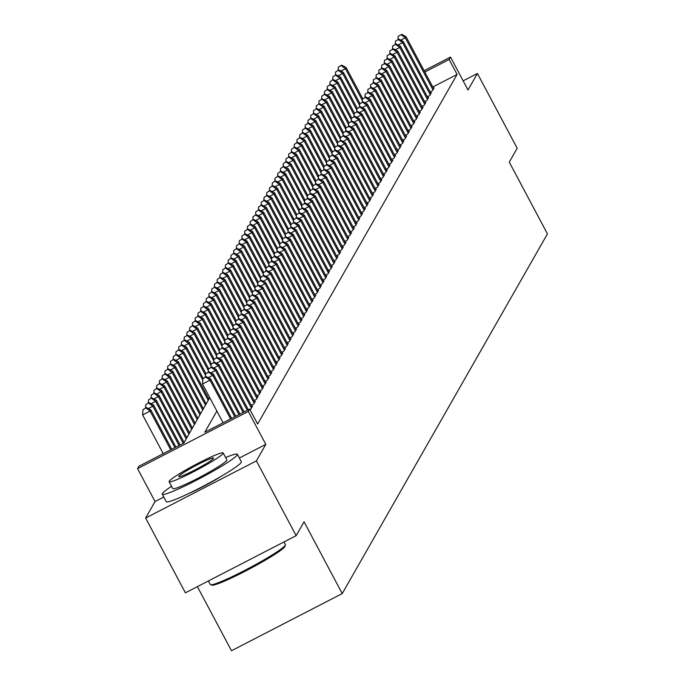 <?xml version="1.0" encoding="UTF-8"?>
<svg xmlns="http://www.w3.org/2000/svg" width="685" height="685" viewBox="0 0 685 685"><rect width="100%" height="100%" fill="white"/><g stroke="black" fill="none" stroke-linecap="round" stroke-linejoin="round"><path stroke-width="1.03" d="M189.086 493.346A26.527 2.338 -28 0 0 221.657 476.024M197.383 586.643L231.47 650.75L342.226 593.587L547.443 233.893L509.272 162.114L517.184 148.251L477.419 73.475L463.137 80.839M342.226 593.587L304.054 521.807L296.151 535.67L185.395 592.825L145.631 518.048L256.387 460.894L265.814 444.377L248.312 411.471L137.557 468.634L138.935 466.22L183.837 443.049L209.747 397.642M163.792 497.027L155.05 501.531L145.631 518.048M155.05 501.531L137.557 468.634M162.919 453.068L162.302 454.164M296.151 535.67L256.387 460.894M430.094 91.953L432.492 90.711L434.144 87.817L433.408 88.194M427.337 96.773L429.735 95.532L431.387 92.638L430.659 93.014M424.589 101.594L426.986 100.352L428.639 97.458L427.911 97.835M421.84 106.415L424.238 105.173L425.89 102.288L425.154 102.664M419.092 111.235L421.489 110.002L423.133 107.108L422.405 107.485M416.334 116.056L418.732 114.823L420.384 111.929L419.657 112.306M413.586 120.877L415.983 119.644L417.636 116.75L416.908 117.126M410.837 125.698L413.235 124.465L414.887 121.57L414.151 121.947M408.089 130.527L410.486 129.285L412.13 126.391L411.402 126.768M405.332 135.347L407.729 134.106L409.382 131.212L408.654 131.589M402.583 140.168L404.981 138.927L406.633 136.032L405.905 136.409M399.834 144.989L402.232 143.747L403.885 140.853L403.148 141.23M397.077 149.809L399.483 148.568L401.127 145.682L400.4 146.059M394.329 154.63L396.726 153.397L398.379 150.503L397.651 150.88M391.58 159.451L393.978 158.218L395.63 155.324L394.902 155.701M388.832 164.272L391.229 163.039L392.882 160.144L392.145 160.521M386.075 169.092L388.472 167.859L390.125 164.965L389.397 165.342M383.326 173.922L385.724 172.68L387.376 169.786L386.648 170.163M380.577 178.742L382.975 177.501L384.627 174.606L383.891 174.983M377.829 183.563L380.226 182.321L381.87 179.427L381.143 179.804M375.072 188.384L377.469 187.142L379.122 184.248L378.394 184.625M372.323 193.204L374.721 191.963L376.373 189.077L375.645 189.454M369.575 198.025L371.972 196.792L373.625 193.898L372.888 194.275M366.826 202.846L369.224 201.613L370.868 198.719L370.14 199.095M364.069 207.666L366.466 206.433L368.119 203.539L367.391 203.916M361.32 212.487L363.718 211.254L365.37 208.36L364.643 208.737M358.572 217.316L360.969 216.075L362.622 213.181L361.885 213.557M355.815 222.137L358.221 220.895L359.865 218.001L359.137 218.378M353.066 226.958L355.464 225.716L357.116 222.822L356.388 223.199M350.318 231.778L352.715 230.537L354.368 227.643L353.64 228.019M347.569 236.599L349.966 235.357L351.61 232.472L350.883 232.849M344.812 241.42L347.209 240.187L348.862 237.293L348.134 237.669M342.063 246.24L344.461 245.007L346.113 242.113L345.386 242.49M339.315 251.061L341.712 249.828L343.365 246.934L342.628 247.311M336.566 255.882L338.964 254.649L340.608 251.755L339.88 252.131M333.809 260.711L336.207 259.469L337.859 256.575L337.131 256.952M331.06 265.532L333.458 264.29L335.111 261.396L334.383 261.773M328.312 270.352L330.709 269.111L332.362 266.217L331.626 266.593M325.563 275.173L327.961 273.931L329.605 271.037L328.877 271.414M322.806 279.994L325.204 278.752L326.856 275.867L326.128 276.243M320.058 284.814L322.455 283.581L324.108 280.687L323.38 281.064M317.309 289.635L319.707 288.402L321.359 285.508L320.623 285.885M314.552 294.456L316.958 293.223L318.602 290.329L317.874 290.705M311.803 299.276L314.201 298.043L315.853 295.149L315.126 295.526M309.055 304.106L311.452 302.864L313.105 299.97L312.377 300.347M306.306 308.926L308.704 307.685L310.348 304.791L309.62 305.167M303.549 313.747L305.947 312.506L307.599 309.611L306.871 309.988M300.801 318.568L303.198 317.326L304.851 314.432L304.123 314.809M298.052 323.388L300.45 322.147L302.102 319.261L301.366 319.638M295.303 328.209L297.701 326.976L299.345 324.082L298.617 324.459M292.546 333.03L294.944 331.797L296.596 328.903L295.869 329.279M289.798 337.851L292.195 336.618L293.848 333.723L293.12 334.1M287.049 342.671L289.447 341.438L291.099 338.544L290.363 338.921M284.301 347.5L286.698 346.259L288.342 343.365L287.614 343.742M281.544 352.321L283.941 351.08L285.594 348.185L284.866 348.562M278.795 357.142L281.192 355.9L282.845 353.006L282.117 353.383M276.046 361.963L278.444 360.721L280.096 357.827L279.36 358.204M273.289 366.783L275.695 365.542L277.339 362.656L276.612 363.033M270.541 371.604L272.938 370.371L274.591 367.477L273.863 367.854M267.792 376.425L270.19 375.192L271.842 372.298L271.114 372.674M265.044 381.245L267.441 380.012L269.085 377.118L268.357 377.495M262.286 386.066L264.684 384.833L266.337 381.939L265.609 382.316M259.538 390.895L261.935 389.654L263.588 386.76L262.86 387.136M256.789 395.716L259.187 394.474L260.839 391.58L260.103 391.957M254.041 400.537L256.438 399.295L258.082 396.401L257.354 396.778M251.284 405.357L253.681 404.116L255.334 401.222L254.606 401.598M249.905 409.467L250.933 408.936L252.585 406.051L251.857 406.428M216.88 411.051L204.789 432.235L249.691 409.065L257.646 424.015L457.083 74.451L432.774 86.995M424.109 70.701L450.507 57.086L468.001 89.983L477.419 73.475M450.507 57.086L449.129 59.492L424.82 72.036M457.083 74.451L449.129 59.492M249.691 409.065L248.312 411.471M265.814 444.377L239.348 458.034M230.597 418.92L209.987 380.158L210.672 378.951L231.641 418.381M223.113 422.782L202.503 384.02L209.987 380.158L205.885 377.067L206.159 376.587L202.888 378.617L205.885 377.067M202.888 378.617L202.503 384.02M210.672 378.951L206.159 376.587M171.772 449.274L150.811 409.853L150.118 411.06L142.634 414.922L163.244 453.675M146.016 407.969L143.019 409.51L146.016 407.969L150.118 411.06L170.728 449.814M146.29 407.481L150.811 409.853M142.634 414.922L143.019 409.51M284.994 546.116A41.494 3.656 152 0 1 284.969 546.339A41.494 3.656 152 0 1 284.84 546.613A41.494 3.656 152 0 1 249.126 569.167A41.494 3.656 152 0 1 211.982 585.144L210.612 584.733A42.513 3.742 -28 0 0 248.664 568.362A42.513 3.742 -28 0 0 285.26 545.251A42.513 3.742 -28 0 0 285.388 544.969A42.513 3.742 -28 0 0 285.38 544.601L283.967 541.955M208.411 580.948L210.312 584.519A42.513 3.742 -28 0 0 210.612 584.733M171.575 486.307A42.513 3.742 -28 0 0 162.396 493.542A42.513 3.742 -28 0 0 162.285 494.185A42.513 3.742 -28 0 0 198.975 478.909A42.513 3.742 -28 0 0 237.233 454.917A42.513 3.742 -28 0 0 237.352 454.266A42.513 3.742 -28 0 0 225.622 457.563M162.285 494.185L166.258 501.66A42.513 3.742 -28 0 0 202.948 486.384A42.513 3.742 -28 0 0 241.206 462.392A42.513 3.742 -28 0 0 241.325 461.75L237.352 454.266M223.182 452.982L226.838 459.858A30.611 2.697 152 0 1 226.761 460.329A30.611 2.697 152 0 1 199.207 477.599A30.611 2.697 152 0 1 172.791 488.593L169.135 481.718A30.611 2.697 -28 0 0 195.55 470.715A30.611 2.697 -28 0 0 223.096 453.444A30.611 2.697 -28 0 0 223.182 452.982A30.611 2.697 -28 0 0 196.766 463.985A30.611 2.697 -28 0 0 169.221 481.255A30.611 2.697 -28 0 0 169.135 481.718M213.523 458.385A19.728 1.738 -28 0 0 213.574 458.085A19.728 1.738 -28 0 0 196.552 465.175A19.728 1.738 -28 0 0 178.794 476.306A19.728 1.738 -28 0 0 178.742 476.606A19.728 1.738 -28 0 0 195.764 469.516A19.728 1.738 -28 0 0 213.523 458.385M234.767 416.763L212.735 375.337L213.429 374.13L235.811 416.232M208.634 372.246L205.637 373.796L208.634 372.246L212.735 375.337L208.223 377.666M205.637 373.796L205.414 376.973M213.429 374.13L208.908 371.767M238.937 414.613L215.492 370.517L216.177 369.309L239.981 414.074M211.382 367.425L208.394 368.967L211.382 367.425L215.492 370.517L210.971 372.845M208.394 368.967L208.163 372.152M216.177 369.309L211.656 366.946M243.107 412.464L218.241 365.696L218.926 364.488L244.151 411.925M214.131 362.605L211.143 364.146L214.131 362.605L218.241 365.696L213.729 368.025M211.143 364.146L210.911 367.323M218.926 364.488L214.414 362.125M247.276 410.306L220.99 360.875L221.683 359.668L248.321 409.767M216.888 357.784L213.891 359.325L216.888 357.784L220.99 360.875L216.477 363.204M213.891 359.325L213.669 362.502M221.683 359.668L217.162 357.296M175.942 447.125L153.56 405.032L152.866 406.239L174.898 447.665M149.039 402.66L145.768 404.689L149.039 402.66L153.56 405.032M148.765 403.14L152.866 406.239L148.354 408.568M145.545 407.866L145.768 404.689M180.112 444.976L156.308 400.211L155.623 401.41L179.068 445.507M151.787 397.839L148.525 399.869L151.787 397.839L156.308 400.211M151.513 398.319L155.623 401.41L151.102 403.748M148.294 403.045L148.525 399.869M184.128 442.536L159.057 395.391L158.372 396.589L183.237 443.358M154.545 393.019L151.274 395.048L154.545 393.019L159.057 395.391M154.262 393.498L158.372 396.589L153.86 398.918M151.042 398.225L151.274 395.048M186.877 437.715L161.814 390.561L161.121 391.769L186.192 438.922M157.293 388.198L154.022 390.227L157.293 388.198L161.814 390.561M157.019 388.678L161.121 391.769L156.608 394.098M153.8 393.404L154.022 390.227M251.412 408.097L223.738 356.054L224.432 354.847L252.106 406.89M219.637 352.963L216.64 354.505L219.637 352.963L223.738 356.054L219.226 358.383M216.64 354.505L216.417 357.681M224.432 354.847L219.911 352.475M189.634 432.894L164.563 385.741L163.878 386.948L188.94 434.102M160.042 383.377L156.771 385.398L160.042 383.377L164.563 385.741M159.768 383.857L163.878 386.948L159.357 389.277M156.548 388.583L156.771 385.398M254.169 403.277L226.495 351.234L227.18 350.026L254.854 402.069M222.385 348.143L219.397 349.684L222.385 348.143L226.495 351.234L221.974 353.563M219.397 349.684L219.166 352.861M227.18 350.026L222.659 347.655M192.382 428.074L167.311 380.92L166.626 382.127L191.697 429.272M162.79 378.557L159.528 380.577L162.79 378.557L167.311 380.92M162.516 379.036L166.626 382.127L162.105 384.456M159.297 383.763L159.528 380.577M256.918 398.456L229.244 346.404L229.929 345.206L257.603 397.249M225.134 343.313L222.145 344.863L225.134 343.313L229.244 346.404L224.731 348.742M222.145 344.863L221.923 348.04M229.929 345.206L225.416 342.834M195.131 423.253L170.06 376.099L169.375 377.307L194.446 424.452M165.547 373.727L162.276 375.757L165.547 373.727L170.06 376.099M165.273 374.216L169.375 377.307L164.862 379.636M162.054 378.933L162.276 375.757M259.666 393.635L231.992 341.584L232.686 340.385L260.351 392.428M227.891 338.493L224.894 340.043L227.891 338.493L231.992 341.584L227.48 343.921M224.894 340.043L224.671 343.219M232.686 340.385L228.165 338.013M197.888 418.424L172.817 371.279L172.123 372.486L197.194 419.631M168.296 368.907L165.025 370.936L168.296 368.907L172.817 371.279M168.022 369.395L172.123 372.486L167.611 374.815M164.802 374.113L165.025 370.936M262.415 388.806L234.75 336.763L235.434 335.556L263.108 387.607M230.639 333.672L227.643 335.222L230.639 333.672L234.75 336.763L230.228 339.092M227.643 335.222L227.42 338.399M235.434 335.556L230.913 333.193M265.172 383.985L237.498 331.942L238.183 330.735L265.857 382.787M233.388 328.851L230.4 330.401L233.388 328.851L237.498 331.942L232.977 334.271M230.4 330.401L230.169 333.578M238.183 330.735L233.662 328.372M267.921 379.165L240.247 327.122L240.932 325.914L268.606 377.957M236.145 324.031L233.148 325.572L236.145 324.031L240.247 327.122L235.734 329.451M233.148 325.572L232.926 328.757M240.932 325.914L236.419 323.551M270.669 374.344L242.995 322.301L243.689 321.094L271.363 373.137M238.894 319.21L235.897 320.751L238.894 319.21L242.995 322.301L238.483 324.63M235.897 320.751L235.674 323.928M243.689 321.094L239.168 318.731M273.418 369.523L245.752 317.48L246.437 316.273L274.111 368.316M241.642 314.389L238.645 315.931L241.642 314.389L245.752 317.48L241.231 319.809M238.645 315.931L238.423 319.107M246.437 316.273L241.916 313.901M276.175 364.703L248.501 312.66L249.186 311.452L276.86 363.495M244.391 309.569L241.403 311.11L244.391 309.569L248.501 312.66L243.98 314.989M241.403 311.11L241.171 314.287M249.186 311.452L244.665 309.081M278.923 359.882L251.249 307.839L251.934 306.632L279.608 358.675M247.148 304.748L244.151 306.289L247.148 304.748L251.249 307.839L246.737 310.168M244.151 306.289L243.928 309.466M251.934 306.632L247.422 304.26M281.672 355.061L253.998 303.01L254.692 301.811L282.366 353.854M249.897 299.919L246.9 301.468L249.897 299.919L253.998 303.01L249.486 305.347M246.9 301.468L246.677 304.645M254.692 301.811L250.171 299.439M284.429 350.24L256.755 298.189L257.44 296.99L285.114 349.033M252.645 295.098L249.657 296.648L252.645 295.098L256.755 298.189L252.234 300.527M249.657 296.648L249.426 299.825M257.44 296.99L252.919 294.618M287.178 345.411L259.504 293.368L260.189 292.161L287.863 344.212M255.394 290.277L252.405 291.827L255.394 290.277L259.504 293.368L254.991 295.697M252.405 291.827L252.174 295.004M260.189 292.161L255.676 289.798M289.926 340.591L262.252 288.548L262.946 287.34L290.611 339.392M258.151 285.457L255.154 287.006L258.151 285.457L262.252 288.548L257.74 290.877M255.154 287.006L254.931 290.183M262.946 287.34L258.425 284.977M292.675 335.77L265.001 283.727L265.694 282.52L293.368 334.563M260.899 280.636L257.902 282.177L260.899 280.636L265.001 283.727L260.488 286.056M257.902 282.177L257.68 285.362M265.694 282.52L261.173 280.156M200.636 413.603L175.565 366.458L174.881 367.665L199.943 414.81M171.044 364.086L167.774 366.115L171.044 364.086L175.565 366.458M170.77 364.574L174.881 367.665L170.359 369.994M167.551 369.292L167.774 366.115M203.385 408.782L178.314 361.637L177.629 362.844L202.7 409.99M173.793 359.265L170.531 361.295L173.793 359.265L178.314 361.637M173.519 359.745L177.629 362.844L173.108 365.173M170.3 364.471L170.531 361.295M206.134 403.962L181.063 356.817L180.378 358.015L205.449 405.169M176.55 354.445L173.279 356.474L176.55 354.445L181.063 356.817M176.276 354.924L180.378 358.015L175.865 360.353M173.057 359.651L173.279 356.474M208.891 399.141L183.82 351.996L183.126 353.195L208.197 400.348M179.299 349.624L176.028 351.653L179.299 349.624L183.82 351.996M179.025 350.103L183.126 353.195L178.614 355.524M175.805 354.83L176.028 351.653M203.094 378.248L186.568 347.167L185.883 348.374L202.777 380.158M182.047 344.803L178.785 346.833L182.047 344.803L186.568 347.167M181.773 345.283L185.883 348.374L181.362 350.703M178.554 350.009L178.785 346.833M205.843 373.428L189.317 342.346L188.632 343.553L205.526 375.337M184.804 339.983L181.534 342.003L184.804 339.983L189.317 342.346M184.522 340.462L188.632 343.553L184.119 345.882M181.302 345.189L181.534 342.003M208.6 368.607L192.074 337.525L191.38 338.733L208.283 370.517M187.553 335.162L184.282 337.183L187.553 335.162L192.074 337.525M187.279 335.641L191.38 338.733L186.868 341.061M184.059 340.368L184.282 337.183M211.348 363.786L194.823 332.704L194.129 333.912L211.031 365.696M190.302 330.333L187.031 332.362L190.302 330.333L194.823 332.704M190.028 330.821L194.129 333.912L189.617 336.241M186.808 335.539L187.031 332.362M214.097 358.966L197.571 327.884L196.886 329.091L213.78 360.867M193.05 325.512L189.788 327.541L193.05 325.512L197.571 327.884M192.776 326L196.886 329.091L192.365 331.42M189.557 330.718L189.788 327.541M216.845 354.145L200.32 323.063L199.635 324.27L216.537 356.046M195.807 320.691L192.536 322.721L195.807 320.691L200.32 323.063M195.525 321.179L199.635 324.27L195.122 326.599M192.314 325.897L192.536 322.721M219.602 349.324L203.077 318.242L202.383 319.45L219.286 351.225M198.556 315.871L195.285 317.9L198.556 315.871L203.077 318.242M198.282 316.35L202.383 319.45L197.871 321.779M195.062 321.077L195.285 317.9M222.351 344.504L205.825 313.422L205.14 314.62L222.034 346.404M201.304 311.05L198.034 313.079L201.304 311.05L205.825 313.422M201.03 311.529L205.14 314.62L200.619 316.958M197.811 316.256L198.034 313.079M295.432 330.949L267.758 278.906L268.443 277.699L296.117 329.742M263.648 275.815L260.66 277.356L263.648 275.815L267.758 278.906L263.237 281.235M260.66 277.356L260.428 280.533M268.443 277.699L263.922 275.336M298.18 326.128L270.507 274.086L271.192 272.878L298.865 324.921M266.397 270.995L263.408 272.536L266.397 270.995L270.507 274.086L265.994 276.415M263.408 272.536L263.186 275.712M271.192 272.878L266.679 270.507M300.929 321.308L273.255 269.265L273.949 268.058L301.614 320.1M269.154 266.174L266.157 267.715L269.154 266.174L273.255 269.265L268.743 271.594M266.157 267.715L265.934 270.892M273.949 268.058L269.428 265.686M303.678 316.487L276.012 264.444L276.697 263.237L304.371 315.28M271.902 261.353L268.905 262.894L271.902 261.353L276.012 264.444L271.491 266.773M268.905 262.894L268.683 266.071M276.697 263.237L272.176 260.865M225.1 339.674L208.574 308.601L207.889 309.8L224.783 341.584M204.053 306.229L200.791 308.259L204.053 306.229L208.574 308.601M203.779 306.709L207.889 309.8L203.368 312.129M200.559 311.435L200.791 308.259M227.848 334.854L211.322 303.772L210.637 304.979L227.54 336.763M206.81 301.409L203.539 303.438L206.81 301.409L211.322 303.772M206.536 301.888L210.637 304.979L206.125 307.308M203.317 306.615L203.539 303.438M230.605 330.033L214.08 298.951L213.386 300.158L230.288 331.942M209.559 296.588L206.288 298.609L209.559 296.588L214.08 298.951M209.285 297.067L213.386 300.158L208.874 302.487M206.065 301.794L206.288 298.609M233.354 325.212L216.828 294.13L216.143 295.338L233.037 327.122M212.307 291.767L209.036 293.788L212.307 291.767L216.828 294.13M212.033 292.247L216.143 295.338L211.622 297.667M208.814 296.973L209.036 293.788M306.435 311.666L278.761 259.615L279.446 258.416L307.12 310.459M274.651 256.524L271.662 258.074L274.651 256.524L278.761 259.615L274.24 261.953M271.662 258.074L271.431 261.25M279.446 258.416L274.925 256.044M236.102 320.392L219.577 289.31L218.892 290.517L235.786 322.301M215.056 286.938L211.793 288.967L215.056 286.938L219.577 289.31M214.782 287.426L218.892 290.517L214.371 292.846M211.562 292.144L211.793 288.967M309.183 306.846L281.509 254.794L282.194 253.596L309.868 305.638M277.408 251.703L274.411 253.253L277.408 251.703L281.509 254.794L276.997 257.132M274.411 253.253L274.188 256.43M282.194 253.596L277.682 251.224M238.859 315.571L222.325 284.489L221.64 285.696L238.543 317.472M217.813 282.117L214.542 284.147L217.813 282.117L222.325 284.489M217.539 282.605L221.64 285.696L217.128 288.025M214.319 287.323L214.542 284.147M311.932 302.017L284.258 249.974L284.951 248.766L312.625 300.818M280.156 246.883L277.16 248.432L280.156 246.883L284.258 249.974L279.745 252.303M277.16 248.432L276.937 251.609M284.951 248.766L280.43 246.403M241.608 310.75L225.082 279.668L224.389 280.876L241.291 312.651M220.561 277.297L217.291 279.326L220.561 277.297L225.082 279.668M220.287 277.785L224.389 280.876L219.876 283.205M217.068 282.503L217.291 279.326M314.68 297.196L287.015 245.153L287.7 243.946L315.374 295.997M282.905 242.062L279.908 243.612L282.905 242.062L287.015 245.153L282.494 247.482M279.908 243.612L279.685 246.788M287.7 243.946L283.179 241.582M244.357 305.93L227.831 274.848L227.146 276.055L244.04 307.83M223.31 272.476L220.048 274.505L223.31 272.476L227.831 274.848M223.036 272.955L227.146 276.055L222.625 278.384M219.817 277.682L220.048 274.505M317.438 292.375L289.764 240.332L290.449 239.125L318.123 291.168M285.654 237.241L282.665 238.782L285.654 237.241L289.764 240.332L285.243 242.661M282.665 238.782L282.434 241.968M290.449 239.125L285.928 236.762M247.105 301.109L230.58 270.027L229.895 271.226L246.788 303.01M226.067 267.655L222.796 269.684L226.067 267.655L230.58 270.027M225.785 268.135L229.895 271.226L225.382 273.563M222.565 272.861L222.796 269.684M320.186 287.554L292.512 235.512L293.197 234.304L320.871 286.347M288.411 232.42L285.414 233.962L288.411 232.42L292.512 235.512L288 237.841M285.414 233.962L285.191 237.138M293.197 234.304L288.685 231.941M249.862 296.28L233.337 265.206L232.643 266.405L249.545 298.189M228.816 262.834L225.545 264.864L228.816 262.834L233.337 265.206M228.542 263.314L232.643 266.405L228.131 268.734M225.322 268.041L225.545 264.864M322.935 282.734L295.261 230.691L295.954 229.484L323.628 281.526M291.159 227.6L288.162 229.141L291.159 227.6L295.261 230.691L290.748 233.02M288.162 229.141L287.94 232.318M295.954 229.484L291.433 227.112M252.611 291.459L236.085 260.377L235.392 261.584L252.294 293.368M231.564 258.014L228.293 260.043L231.564 258.014L236.085 260.377M231.29 258.493L235.392 261.584L230.879 263.913M228.071 263.22L228.293 260.043M325.692 277.913L298.018 225.87L298.703 224.663L326.377 276.706M293.908 222.779L290.919 224.32L293.908 222.779L298.018 225.87L293.497 228.199M290.919 224.32L290.688 227.497M298.703 224.663L294.182 222.291M255.359 286.638L238.834 255.556L238.149 256.764L255.043 288.548M234.313 253.193L231.05 255.214L234.313 253.193L238.834 255.556M234.039 253.673L238.149 256.764L233.628 259.093M230.819 258.399L231.05 255.214M328.44 273.092L300.766 221.05L301.451 219.842L329.125 271.885M296.656 217.958L293.668 219.5L296.656 217.958L300.766 221.05L296.254 223.378M293.668 219.5L293.437 222.676M301.451 219.842L296.939 217.47M258.108 281.818L241.582 250.736L240.897 251.943L257.8 283.727M237.07 248.372L233.799 250.393L237.07 248.372L241.582 250.736M236.787 248.852L240.897 251.943L236.385 254.272M233.576 253.578L233.799 250.393M331.189 268.272L303.515 216.22L304.208 215.022L331.874 267.064M299.413 213.129L296.417 214.679L299.413 213.129L303.515 216.22L299.002 218.558M296.417 214.679L296.194 217.856M304.208 215.022L299.688 212.65M260.865 276.997L244.339 245.915L243.646 247.122L260.548 278.906M239.818 243.543L236.548 245.572L239.818 243.543L244.339 245.915M239.544 244.031L243.646 247.122L239.133 249.451M236.325 248.749L236.548 245.572M333.938 263.451L306.263 211.4L306.957 210.201L334.631 262.244M302.162 208.308L299.165 209.858L302.162 208.308L306.263 211.4L301.751 213.737M299.165 209.858L298.943 213.035M306.957 210.201L302.436 207.829M263.614 272.176L247.088 241.094L246.403 242.302L263.297 274.077M242.567 238.722L239.296 240.752L242.567 238.722L247.088 241.094M242.293 239.211L246.403 242.302L241.882 244.631M239.074 243.928L239.296 240.752M336.695 258.622L309.021 206.579L309.706 205.372L337.38 257.423M304.911 203.488L301.922 205.038L304.911 203.488L309.021 206.579L304.5 208.908M301.922 205.038L301.691 208.214M309.706 205.372L305.185 203.008M266.362 267.356L249.837 236.274L249.152 237.481L266.045 269.256M245.316 233.902L242.053 235.931L245.316 233.902L249.837 236.274M245.042 234.39L249.152 237.481L244.631 239.81M241.822 239.108L242.053 235.931M339.443 253.801L311.769 201.758L312.454 200.551L340.128 252.602M307.659 198.667L304.671 200.217L307.659 198.667L311.769 201.758L307.257 204.087M304.671 200.217L304.448 203.394M312.454 200.551L307.942 198.188M269.111 262.535L252.585 231.453L251.9 232.66L268.803 264.436M248.073 229.081L244.802 231.11L248.073 229.081L252.585 231.453M247.799 229.561L251.9 232.66L247.388 234.989M244.579 234.287L244.802 231.11M342.192 248.98L314.518 196.938L315.211 195.73L342.877 247.773M310.416 193.846L307.419 195.388L310.416 193.846L314.518 196.938L310.005 199.266M307.419 195.388L307.197 198.573M315.211 195.73L310.69 193.367M271.868 257.714L255.342 226.632L254.649 227.831L271.551 259.615M250.821 224.26L247.55 226.29L250.821 224.26L255.342 226.632M250.547 224.74L254.649 227.831L250.136 230.169M247.328 229.466L247.55 226.29M344.94 244.16L317.275 192.117L317.96 190.91L345.634 242.952M313.165 189.026L310.168 190.567L313.165 189.026L317.275 192.117L312.754 194.446M310.168 190.567L309.945 193.744M317.96 190.91L313.439 188.546M274.617 252.885L258.091 221.812L257.406 223.01L274.3 254.794M253.57 219.44L250.299 221.469L253.57 219.44L258.091 221.812M253.296 219.919L257.406 223.01L252.885 225.339M250.076 224.646L250.299 221.469M347.697 239.339L320.023 187.296L320.708 186.089L348.382 238.132M315.913 184.205L312.925 185.746L315.913 184.205L320.023 187.296L315.502 189.625M312.925 185.746L312.694 188.923M320.708 186.089L316.187 183.717M277.365 248.064L260.839 216.982L260.154 218.19L277.048 249.974M256.318 214.619L253.056 216.648L256.318 214.619L260.839 216.982M256.044 215.099L260.154 218.19L255.633 220.519M252.825 219.825L253.056 216.648M350.446 234.518L322.772 182.475L323.457 181.268L351.131 233.311M318.671 179.384L315.674 180.926L318.671 179.384L322.772 182.475L318.26 184.804M315.674 180.926L315.451 184.102M323.457 181.268L318.945 178.896M280.122 243.243L263.588 212.162L262.903 213.369L279.805 245.153M259.076 209.798L255.805 211.819L259.076 209.798L263.588 212.162M258.802 210.278L262.903 213.369L258.391 215.698M255.582 215.004L255.805 211.819M353.195 229.698L325.521 177.655L326.214 176.447L353.888 228.49M321.419 174.564L318.422 176.105L321.419 174.564L325.521 177.655L321.008 179.984M318.422 176.105L318.2 179.282M326.214 176.447L321.693 174.076M282.871 238.423L266.345 207.341L265.652 208.548L282.554 240.332M261.824 204.978L258.553 206.998L261.824 204.978L266.345 207.341M261.55 205.457L265.652 208.548L261.139 210.877M258.331 210.184L258.553 206.998M355.943 224.877L328.278 172.826L328.963 171.627L356.637 223.67M324.168 169.734L321.171 171.284L324.168 169.734L328.278 172.826L323.757 175.163M321.171 171.284L320.948 174.461M328.963 171.627L324.442 169.255M285.619 233.602L269.094 202.52L268.409 203.728L285.302 235.512M264.573 200.148L261.31 202.178L264.573 200.148L269.094 202.52M264.299 200.636L268.409 203.728L263.888 206.057M261.079 205.354L261.31 202.178M358.7 220.056L331.026 168.005L331.711 166.806L359.385 218.849M326.916 164.914L323.928 166.464L326.916 164.914L331.026 168.005L326.505 170.342M323.928 166.464L323.697 169.64M331.711 166.806L327.19 164.434M288.368 228.781L271.842 197.7L271.157 198.907L288.051 230.682M267.33 195.328L264.059 197.357L267.33 195.328L271.842 197.7M267.047 195.816L271.157 198.907L266.645 201.236M263.828 200.534L264.059 197.357M361.449 215.227L333.775 163.184L334.46 161.977L362.134 214.028M329.673 160.093L326.676 161.643L329.673 160.093L333.775 163.184L329.262 165.513M326.676 161.643L326.454 164.82M334.46 161.977L329.947 159.614M291.125 223.961L274.599 192.879L273.906 194.086L290.808 225.862M270.078 190.507L266.808 192.536L270.078 190.507L274.599 192.879M269.804 190.995L273.906 194.086L269.393 196.415M266.585 195.713L266.808 192.536M364.197 210.406L336.523 158.363L337.217 157.156L364.891 209.208M332.422 155.272L329.425 156.822L332.422 155.272L336.523 158.363L332.011 160.692M329.425 156.822L329.202 159.999M337.217 157.156L332.696 154.793M293.874 219.14L277.348 188.058L276.654 189.265L293.557 221.041M272.827 185.686L269.556 187.716L272.827 185.686L277.348 188.058M272.553 186.166L276.654 189.265L272.142 191.594M269.333 190.892L269.556 187.716M366.954 205.586L339.281 153.543L339.966 152.335L367.639 204.378M335.171 150.452L332.182 151.993L335.171 150.452L339.281 153.543L334.759 155.872M332.182 151.993L331.951 155.178M339.966 152.335L335.444 149.972M296.622 214.319L280.096 183.237L279.411 184.436L296.305 216.22M275.575 180.866L272.313 182.895L275.575 180.866L280.096 183.237M275.301 181.345L279.411 184.436L274.891 186.774M272.082 186.072L272.313 182.895M369.703 200.765L342.029 148.722L342.714 147.515L370.388 199.558M337.919 145.631L334.931 147.172L337.919 145.631L342.029 148.722L337.517 151.051M334.931 147.172L334.7 150.349M342.714 147.515L338.202 145.151M299.371 209.49L282.845 178.417L282.16 179.616L299.062 211.4M278.333 176.045L275.062 178.074L278.333 176.045L282.845 178.417M278.05 176.524L282.16 179.616L277.648 181.945M274.839 181.251L275.062 178.074M372.452 195.944L344.778 143.901L345.471 142.694L373.137 194.737M340.676 140.81L337.679 142.352L340.676 140.81L344.778 143.901L340.265 146.23M337.679 142.352L337.457 145.528M345.471 142.694L340.95 140.322M302.128 204.669L285.602 173.588L284.909 174.795L301.811 206.579M281.081 171.224L277.81 173.254L281.081 171.224L285.602 173.588M280.807 171.704L284.909 174.795L280.396 177.124M277.588 176.43L277.81 173.254M375.2 191.124L347.535 139.081L348.22 137.873L375.894 189.916M343.425 135.99L340.428 137.531L343.425 135.99L347.535 139.081L343.014 141.41M340.428 137.531L340.205 140.708M348.22 137.873L343.699 135.502M304.876 199.849L288.351 168.767L287.666 169.974L304.56 201.758M283.83 166.404L280.559 168.424L283.83 166.404L288.351 168.767M283.556 166.883L287.666 169.974L283.145 172.303M280.336 171.61L280.559 168.424M377.957 186.303L350.283 134.26L350.968 133.053L378.642 185.096M346.173 131.169L343.185 132.71L346.173 131.169L350.283 134.26L345.762 136.589M343.185 132.71L342.954 135.887M350.968 133.053L346.447 130.681M307.625 195.028L291.099 163.946L290.414 165.153L307.308 196.938M286.578 161.583L283.316 163.604L286.578 161.583L291.099 163.946M286.304 162.062L290.414 165.153L285.893 167.482M283.085 166.789L283.316 163.604M380.706 181.482L353.032 129.431L353.717 128.232L381.391 180.275M348.922 126.34L345.934 127.889L348.922 126.34L353.032 129.431L348.519 131.768M345.934 127.889L345.711 131.066M353.717 128.232L349.204 125.86M310.373 190.207L293.848 159.125L293.163 160.333L310.065 192.117M289.335 156.754L286.065 158.783L289.335 156.754L293.848 159.125M289.061 157.242L293.163 160.333L288.65 162.662M285.842 161.96L286.065 158.783M383.454 176.661L355.78 124.61L356.474 123.411L384.139 175.454M351.679 121.519L348.682 123.069L351.679 121.519L355.78 124.61L351.268 126.948M348.682 123.069L348.459 126.245M356.474 123.411L351.953 121.04M313.131 185.387L296.605 154.305L295.911 155.512L312.814 187.288M292.084 151.933L288.813 153.962L292.084 151.933L296.605 154.305M291.81 152.421L295.911 155.512L291.399 157.841M288.591 157.139L288.813 153.962M386.203 171.832L358.538 119.789L359.223 118.582L386.897 170.633M354.428 116.698L351.431 118.248L354.428 116.698L358.538 119.789L354.017 122.118M351.431 118.248L351.208 121.425M359.223 118.582L354.702 116.219M315.879 180.566L299.354 149.484L298.669 150.691L315.562 182.467M294.833 147.112L291.562 149.142L294.833 147.112L299.354 149.484M294.559 147.6L298.669 150.691L294.148 153.02M291.339 152.318L291.562 149.142M388.96 167.012L361.286 114.969L361.971 113.761L389.645 165.813M357.176 111.878L354.188 113.427L357.176 111.878L361.286 114.969L356.765 117.298M354.188 113.427L353.957 116.604M361.971 113.761L357.45 111.398M318.628 175.745L302.102 144.663L301.417 145.871L318.311 177.646M297.581 142.292L294.319 144.321L297.581 142.292L302.102 144.663M297.307 142.771L301.417 145.871L296.896 148.2M294.088 147.498L294.319 144.321M391.709 162.191L364.035 110.148L364.72 108.941L392.394 160.984M359.933 107.057L356.936 108.598L359.933 107.057L364.035 110.148L359.522 112.477M356.936 108.598L356.714 111.783M364.72 108.941L360.207 106.577M321.385 170.925L304.851 139.843L304.166 141.041L321.068 172.826M300.338 137.471L297.067 139.5L300.338 137.471L304.851 139.843M300.064 137.95L304.166 141.041L299.653 143.379M296.845 142.677L297.067 139.5M394.457 157.37L366.783 105.327L367.477 104.12L395.151 156.163M362.682 102.236L359.685 103.778L362.682 102.236L366.783 105.327L362.271 107.656M359.685 103.778L359.462 106.954M367.477 104.12L362.956 101.757M324.133 166.095L307.608 135.022L306.914 136.221L323.817 168.005M303.087 132.65L299.816 134.68L303.087 132.65L307.608 135.022M302.813 133.13L306.914 136.221L302.402 138.55M299.593 137.856L299.816 134.68M397.206 152.549L369.54 100.507L370.225 99.299L397.899 151.342M365.43 97.416L362.433 98.957L365.43 97.416L369.54 100.507L365.019 102.836M362.433 98.957L362.211 102.133M370.225 99.299L365.704 96.927M326.882 161.275L310.356 130.193L309.671 131.4L326.565 163.184M305.835 127.83L302.573 129.859L305.835 127.83L310.356 130.193M305.561 128.309L309.671 131.4L305.15 133.729M302.342 133.036L302.573 129.859M399.963 147.729L372.289 95.686L372.974 94.479L400.648 146.522M368.179 92.595L365.191 94.136L368.179 92.595L372.289 95.686L367.768 98.015M365.191 94.136L364.959 97.313M372.974 94.479L368.453 92.107M329.631 156.454L313.105 125.372L312.42 126.579L329.314 158.363M308.592 123.009L305.322 125.03L308.592 123.009L313.105 125.372M308.31 123.488L312.42 126.579L307.908 128.908M305.09 128.215L305.322 125.03M402.712 142.908L375.037 90.865L375.722 89.658L403.397 141.701M370.936 87.774L367.939 89.315L370.936 87.774L375.037 90.865L370.525 93.194M367.939 89.315L367.717 92.492M375.722 89.658L371.21 87.286M332.388 151.633L315.862 120.551L315.168 121.759L332.071 153.543M311.341 118.188L308.07 120.209L311.341 118.188L315.862 120.551M311.067 118.668L315.168 121.759L310.656 124.088M307.848 123.394L308.07 120.209M405.46 138.087L377.786 86.036L378.48 84.837L406.154 136.88M373.685 82.945L370.688 84.495L373.685 82.945L377.786 86.036L373.274 88.374M370.688 84.495L370.465 87.671M378.48 84.837L373.959 82.465M335.136 146.813L318.611 115.731L317.917 116.938L334.819 148.722M314.09 113.359L310.819 115.388L314.09 113.359L318.611 115.731M313.816 113.847L317.917 116.938L313.405 119.267M310.596 118.565L310.819 115.388M408.217 133.267L380.543 81.215L381.228 80.017L408.902 132.059M376.433 78.124L373.445 79.674L376.433 78.124L380.543 81.215L376.022 83.553M373.445 79.674L373.214 82.851M381.228 80.017L376.707 77.645M337.885 141.992L321.359 110.91L320.674 112.117L337.568 143.893M316.838 108.538L313.576 110.568L316.838 108.538L321.359 110.91M316.564 109.026L320.674 112.117L316.153 114.446M313.345 113.744L313.576 110.568M410.966 128.438L383.292 76.395L383.977 75.187L411.651 127.239M379.182 73.304L376.193 74.853L379.182 73.304L383.292 76.395L378.779 78.724M376.193 74.853L375.962 78.03M383.977 75.187L379.464 72.824M340.633 137.171L324.108 106.089L323.423 107.297L340.325 139.072M319.595 103.718L316.324 105.747L319.595 103.718L324.108 106.089M319.313 104.206L323.423 107.297L318.91 109.626M316.102 108.924L316.324 105.747M413.714 123.617L386.04 71.574L386.734 70.367L414.399 122.418M381.939 68.483L378.942 70.033L381.939 68.483L386.04 71.574L381.528 73.903M378.942 70.033L378.719 73.209M386.734 70.367L382.213 68.003M343.39 132.351L326.865 101.269L326.171 102.476L343.074 134.251M322.344 98.897L319.073 100.926L322.344 98.897L326.865 101.269M322.07 99.376L326.171 102.476L321.659 104.805M318.85 104.103L319.073 100.926M416.463 118.796L388.797 66.753L389.482 65.546L417.156 117.589M384.687 63.662L381.691 65.203L384.687 63.662L388.797 66.753L384.276 69.082M381.691 65.203L381.468 68.389M389.482 65.546L384.961 63.183M346.139 127.53L329.613 96.448L328.928 97.647L345.822 129.431M325.092 94.076L321.822 96.105L325.092 94.076L329.613 96.448M324.818 94.556L328.928 97.647L324.407 99.984M321.599 99.282L321.822 96.105M419.22 113.975L391.546 61.933L392.231 60.725L419.905 112.768M387.436 58.841L384.448 60.383L387.436 58.841L391.546 61.933L387.025 64.262M384.448 60.383L384.216 63.559M392.231 60.725L387.71 58.362M348.888 122.701L332.362 91.627L331.677 92.826L348.571 124.61M327.841 89.255L324.579 91.285L327.841 89.255L332.362 91.627M327.567 89.735L331.677 92.826L327.156 95.155M324.347 94.461L324.579 91.285M421.969 109.155L394.295 57.112L394.98 55.905L422.654 107.947M390.185 54.021L387.196 55.562L390.185 54.021L394.295 57.112L389.782 59.441M387.196 55.562L386.974 58.739M394.98 55.905L390.467 53.533M351.645 117.88L335.111 86.798L334.426 88.005L351.328 119.789M330.598 84.435L327.327 86.464L330.598 84.435L335.111 86.798M330.324 84.914L334.426 88.005L329.913 90.334M327.105 89.641L327.327 86.464M424.717 104.334L397.043 52.291L397.737 51.084L425.402 103.127M392.942 49.2L389.945 50.741L392.942 49.2L397.043 52.291L392.531 54.62M389.945 50.741L389.722 53.918M397.737 51.084L393.216 48.712M354.393 113.059L337.868 81.977L337.174 83.185L354.076 114.969M333.347 79.614L330.076 81.635L333.347 79.614L337.868 81.977M333.073 80.094L337.174 83.185L332.662 85.514M329.853 84.82L330.076 81.635M427.466 99.513L399.8 47.47L400.485 46.263L428.159 98.306M395.69 44.379L392.693 45.921L395.69 44.379L399.8 47.47L395.279 49.799M392.693 45.921L392.471 49.097M400.485 46.263L395.964 43.891M357.142 108.239L340.616 77.157L339.931 78.364L356.825 110.148M336.095 74.793L332.824 76.814L336.095 74.793L340.616 77.157M335.821 75.273L339.931 78.364L335.41 80.693M332.602 79.999L332.824 76.814M430.223 94.693L402.549 42.641L403.234 41.442L430.908 93.485M398.439 39.55L395.45 41.1L398.439 39.55L402.549 42.641L398.028 44.979M395.45 41.1L395.219 44.277M403.234 41.442L398.713 39.071M359.89 103.418L343.365 72.336L342.68 73.543L359.574 105.327M338.844 69.964L335.582 71.993L338.844 69.964L343.365 72.336M338.57 70.452L342.68 73.543L338.159 75.872M335.35 75.17L335.582 71.993M432.971 89.872L405.297 37.821L405.982 36.622L433.656 88.665M401.196 34.73L398.199 36.279L401.196 34.73L405.297 37.821L400.785 40.158M398.199 36.279L397.976 39.456M405.982 36.622L401.47 34.25M362.648 98.597L346.113 67.515L345.428 68.723L362.331 100.498M341.601 65.143L338.33 67.173L341.601 65.143L346.113 67.515M341.327 65.632L345.428 68.723L340.916 71.052M338.107 70.349L338.33 67.173M284.969 546.339L285.388 544.969"/></g></svg>
